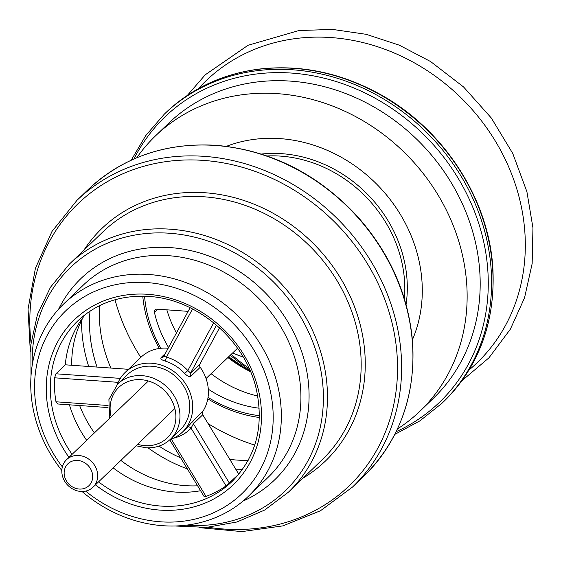 <?xml version="1.0" encoding="UTF-8"?>
<svg xmlns="http://www.w3.org/2000/svg" width="561" height="561" viewBox="0 0 561 561"><rect width="100%" height="100%" fill="white"/><g stroke="black" fill="none" stroke-linecap="round" stroke-linejoin="round"><path stroke-width="0.84" d="M85.63 491.106A126.968 111.793 -133.9 0 0 268.663 449.263A126.968 111.793 -133.9 0 0 147.185 282.59A126.968 111.793 -133.9 0 0 44.396 340.976A126.968 111.793 -133.9 0 0 62.348 466.892M151.863 366.242A38.176 33.611 -133.9 0 0 127.417 374.685L117.628 384.089A38.176 33.611 46.1 0 1 168.321 388.317A38.176 33.611 46.1 0 1 170.544 439.137L180.326 429.726A38.176 33.611 -133.9 0 0 186.294 391.01A38.176 33.611 -133.9 0 0 151.863 366.242M170.228 439.438A41.36 36.416 -133.9 0 0 182.535 432.019A41.36 36.416 -133.9 0 0 188.994 390.077A41.36 36.416 -133.9 0 0 151.694 363.24A41.36 36.416 -133.9 0 0 125.208 372.392A41.36 36.416 -133.9 0 0 117.319 384.397M82.025 491.492A133.329 117.396 -133.9 0 0 248.446 496.233A133.329 117.396 -133.9 0 0 269.273 361.003A133.329 117.396 -133.9 0 0 149.023 274.504A133.329 117.396 -133.9 0 0 63.645 303.999A133.329 117.396 -133.9 0 0 61.822 470.476M248.446 496.233L268.018 477.418A133.329 117.396 -133.9 0 0 288.838 342.189A133.329 117.396 -133.9 0 0 168.595 255.69A133.329 117.396 -133.9 0 0 83.217 285.184L63.645 303.999M243.053 501.071A139.689 122.992 -133.9 0 0 303.662 358.023A139.689 122.992 -133.9 0 0 170.439 247.604A139.689 122.992 -133.9 0 0 58.603 309.195M81.59 320.352A146.337 128.848 -133.9 0 0 88.708 366.473M148.055 447.846A146.337 128.848 -133.9 0 0 187.332 468.849M193.349 420.554L187.697 427.012A3.184 1.508 -136.5 0 1 191.07 428.183L193.398 423.744A3.184 2.798 46.1 0 1 193.349 420.554L202.703 411.564A41.36 36.416 -133.9 0 0 200.228 367.287A3.184 2.798 -133.9 0 1 199.919 364.082L190.565 373.065L187.844 370.519L184.702 373.472C187.332 376.179 189.387 377.111 190.873 376.277L200.228 367.287M163.735 356.473A3.184 2.798 46.1 0 1 163.405 356.866A3.184 2.798 46.1 0 1 161.133 357.532C160.264 358.752 161.505 359.903 164.878 360.968A3.184 0.806 107 0 0 166.491 357.062L163.77 356.382L190.095 307.737M168.16 348.255A41.36 36.416 -133.9 0 0 140.867 357.343L125.208 372.392M202.703 411.564A3.184 2.798 -133.9 0 0 202.752 414.761L238.769 474.178L226.041 485.875A111.344 98.035 46.1 0 1 206.027 496.394L204.4 496.31M85.475 314.328A111.344 98.035 -133.9 0 0 65.286 364.811L55.939 373.794L120.32 378.38M57.615 403.773L55.974 401.788A111.344 98.035 46.1 0 1 54.627 377.812L55.939 373.794M69.424 404.818A111.344 98.035 -133.9 0 0 86.674 440.329M113.126 467.853A111.344 98.035 -133.9 0 0 200.593 490.721M128.427 369.306L65.286 364.811M219.547 327.806L199.919 364.082M83.224 317.189A114.528 100.84 -133.9 0 0 71.689 365.267M79.634 405.54A114.528 100.84 -133.9 0 0 94.409 432.896M120.867 460.413A114.528 100.84 -133.9 0 0 185.347 485.644A114.528 100.84 -133.9 0 0 197.612 485.812M99.493 305.689A138.385 121.849 -133.9 0 0 110.847 368.051M229.8 459.382A138.385 121.849 -133.9 0 0 248.172 460.35M90.005 311.131A138.385 121.849 -133.9 0 0 97.053 367.069M158.987 446.114A138.385 121.849 -133.9 0 0 180.67 457.86M236.097 469.781A138.385 121.849 -133.9 0 0 242.359 469.62M412.405 339.812A143.16 126.05 -133.9 0 0 280.212 138.63A143.16 126.05 -133.9 0 0 226.413 146.337M397.44 428.955A190.88 168.062 -133.9 0 0 420.035 411.115L433.085 398.569A190.88 168.062 -133.9 0 0 462.895 204.968A190.88 168.062 -133.9 0 0 290.745 81.135A190.88 168.062 -133.9 0 0 168.517 123.357L155.467 135.895A190.88 168.062 -133.9 0 0 136.751 157.767M420.035 411.115A190.88 168.062 -133.9 0 0 449.845 217.514A190.88 168.062 -133.9 0 0 277.702 93.673A190.88 168.062 -133.9 0 0 155.467 135.895M115.012 299.749A190.88 168.062 -133.9 0 0 140.811 357.399M208.131 423.632A190.88 168.062 -133.9 0 0 254.722 445.083M259.406 415.687A121.842 107.284 46.1 0 1 208.026 397.377M160.832 348.283A121.842 107.284 46.1 0 1 144.563 296.222M259.196 408.212A113.89 100.279 46.1 0 1 208.285 389.173M168.552 347.532A113.89 100.279 46.1 0 1 154.457 312.456A3.184 2.798 46.1 0 1 155.166 309.854A3.184 2.798 46.1 0 1 157.206 309.146L188.138 311.348M257.737 396.059A113.89 100.279 46.1 0 1 211.083 373.682M176.435 332.975A113.89 100.279 46.1 0 1 166.841 309.833M259.378 417.482A125.026 110.082 46.1 0 1 207.787 398.836M159.366 348.465A125.026 110.082 46.1 0 1 142.767 296.18M468.954 370.05A195.565 172.192 -133.9 0 0 505.384 159.661A195.565 172.192 -133.9 0 0 309.707 37.314A195.565 172.192 -133.9 0 0 198.433 88.638M231.209 354.335A195.565 172.192 -133.9 0 0 249.126 368.451M70.595 461.85A15.182 13.373 46.1 0 1 92.663 475.763A15.182 13.373 46.1 0 1 71.983 486.625A15.182 13.373 46.1 0 1 70.595 461.85M69.922 457.25A19.088 16.809 46.1 0 1 93.414 463.617A19.088 16.809 46.1 0 1 92.979 487.221A19.088 16.809 46.1 0 1 67.636 485.111A19.088 16.809 46.1 0 1 66.521 459.704A19.088 16.809 46.1 0 1 69.922 457.25M95.419 484.872A114.528 100.84 -133.9 0 0 257.913 442.917A114.528 100.84 -133.9 0 0 147.838 294.308A114.528 100.84 -133.9 0 0 55.883 345.366A114.528 100.84 -133.9 0 0 68.968 457.348M69.305 264.182L103.014 231.777A158.111 139.212 -133.9 0 1 204.26 196.806A158.111 139.212 -133.9 0 1 346.852 299.385A158.111 139.212 -133.9 0 1 322.161 459.747L288.452 492.151A158.111 139.212 -133.9 0 0 313.15 331.782A158.111 139.212 -133.9 0 0 170.551 229.204A158.111 139.212 -133.9 0 0 69.305 264.182L50.469 287.274L37.461 314.483L30.883 344.559L31.009 376.151M186.217 525.194A154.927 136.414 -133.9 0 0 323.157 389.425A154.927 136.414 -133.9 0 0 169.632 233.25A154.927 136.414 -133.9 0 0 32.258 365.036M88.273 189.464C123.02 157.136 165.586 142.417 215.992 145.306C270.612 150.145 317.708 173.812 357.287 216.294C390.316 253.586 408.766 295.78 412.651 342.869C415.582 396.325 399.327 440.75 363.865 476.142A198.832 175.067 -133.9 0 0 394.916 274.476A198.832 175.067 -133.9 0 0 215.599 145.481A198.832 175.067 -133.9 0 0 88.273 189.464L76.969 200.333L51.984 231.462L35.392 268.361L28.05 309.125L30.315 351.642M363.865 476.142L352.553 487.011A198.832 175.067 -133.9 0 0 383.612 285.346A198.832 175.067 -133.9 0 0 204.288 156.351A198.832 175.067 -133.9 0 0 76.969 200.333M303.017 478.154A161.295 142.017 -133.9 0 0 356.417 312.014A161.295 142.017 -133.9 0 0 205.179 192.76A161.295 142.017 -133.9 0 0 83.87 250.185M208.278 527.256A195.649 172.269 -133.9 0 0 397.525 365.646A195.649 172.269 -133.9 0 0 203.37 160.39A195.649 172.269 -133.9 0 0 31.065 342.904M164.878 360.968A41.36 36.416 46.1 0 1 184.702 373.472M161.133 357.532L165.32 353.507M187.697 427.012A41.36 36.416 46.1 0 1 186.666 428.05L182.535 432.019M98.561 481.857A111.344 98.035 -133.9 0 0 199.183 501.331A111.344 98.035 -133.9 0 0 232.128 481.429C256.089 456.949 264.161 426.276 256.349 389.432C245.522 340.429 197.451 298.943 148.7 296.439C120.622 294.848 96.99 302.996 77.797 320.892A111.344 98.035 -133.9 0 0 72.103 454.34M202.752 414.761L193.398 423.744L229.414 483.168M190.873 376.277A3.184 2.798 46.1 0 1 190.565 373.065L216.518 325.121M213.692 322.771L187.844 370.519A44.536 39.214 46.1 0 0 166.491 357.062L192.528 308.957M226.041 485.875L191.07 428.183A44.536 39.214 46.1 0 1 173.251 438.253M171.28 439.067L206.027 496.394M55.974 401.788L108.07 405.498M54.627 377.812L118.182 382.336M111.155 416.795A34.992 30.813 46.1 0 1 136.891 379.664A34.992 30.813 46.1 0 1 175.642 412.833A34.992 30.813 46.1 0 1 144.843 445.63A34.992 30.813 46.1 0 1 137.613 444.319M261.356 154.051A126.281 111.19 46.1 0 1 406.073 304.595M396.136 431.704A198.005 174.338 -133.9 0 0 487.979 272.849A198.005 174.338 -133.9 0 0 337.834 82.081A198.005 174.338 -133.9 0 0 133.953 158.966M394.79 434.403L419.965 420.841L442.145 403.1A200.424 176.47 -133.9 0 0 491.31 271.994A200.424 176.47 -133.9 0 0 366.55 89.802A200.424 176.47 -133.9 0 0 164.352 114.121L165.811 112.719C191.61 88.28 222.85 73.722 259.54 69.038C300.717 64.431 340.772 72.783 379.706 94.101C444.074 129.191 489.76 200.186 492.958 270.206C495.111 322.947 478.659 366.775 443.604 401.697A200.424 176.47 -133.9 0 0 492.761 270.591A200.424 176.47 -133.9 0 0 368.002 88.4A200.424 176.47 -133.9 0 0 165.811 112.719M228.657 356.796A134.864 118.743 -133.9 0 0 247.106 369.566L228.657 356.789M228.166 357.266A118.055 103.946 -133.9 0 0 244.68 368.24A118.055 103.946 -133.9 0 0 250.346 371.235L244.68 368.24M227.892 357.525A117.712 103.638 -133.9 0 0 250.543 371.698M154.457 312.456L157.851 309.195M267.085 155.958A125.026 110.082 46.1 0 1 404.39 298.796M243.095 356.838A51.24 45.118 46.1 0 1 232.717 352.89M163.412 356.852L163.77 356.382M199.527 527.663L241.917 531.604L282.933 525.874L320.464 510.755L352.553 487.011M175.067 526.001L206.616 527.375L236.938 521.989L264.638 510.068L288.452 492.151M136.092 445.778L145.706 447.755C155.474 448.316 163.749 445.448 170.544 439.137M117.628 384.089L108.911 399.593L109.633 418.261M108.021 407.559L57.187 403.941M204.211 496.695L169.766 439.859M442.145 403.1L443.604 401.697M164.352 114.121L145.748 135.587L131.204 160.208M232.591 353.009L243.25 357.098M461.752 380.863L488.954 357.82L510.349 329.209L524.542 297.821L532.158 263.614L532.95 227.836L526.919 191.778L512.761 153.462L491.324 118.013L463.54 86.934L430.61 61.556L399.285 45.168L366.193 34.326L332.371 29.396L298.894 30.553L248.011 45.294L205.242 74.809L187.346 95.405M230.206 355.302L250.234 370.975M148.392 381.003L66.521 459.704M237.548 348.248L206.048 378.528M174.843 408.52L92.979 487.221"/></g></svg>
